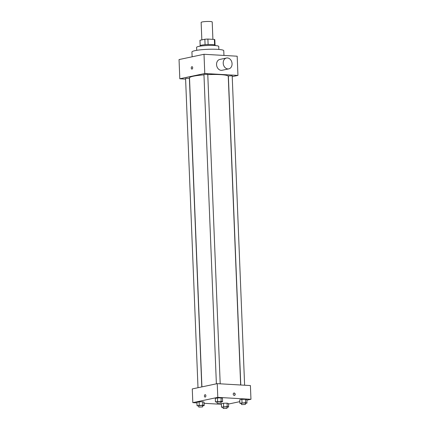 <?xml version="1.0" encoding="UTF-8"?>
<svg xmlns="http://www.w3.org/2000/svg" width="430" height="430" viewBox="0 0 430 430"><rect width="100%" height="100%" fill="white"/><g stroke="black" fill="none" stroke-linecap="round" stroke-linejoin="round"><path stroke-width="0.64" d="M212.909 39.356L212.21 21.984A5.542 0.715 177.7 0 0 210.007 21.5A5.542 0.715 177.7 0 0 204.191 21.661A5.542 0.715 177.7 0 0 201.143 22.424L201.842 39.877M200.192 45.607L199.977 40.275A7.439 0.962 177.7 0 0 199.961 40.345L200.17 45.623M199.977 40.275L204.857 39.237A7.439 0.962 177.7 0 1 207.894 39.066L214.382 39.442A7.439 0.962 177.7 0 1 214.828 39.748L215.038 45.026M205.078 44.704L204.857 39.237M214.602 44.865L214.382 39.442M208.115 44.532L207.894 39.066M200.014 46.171L200.004 45.838A7.616 0.984 -2.3 0 1 201.53 45.182A7.616 0.984 -2.3 0 1 210.007 44.505A7.616 0.984 -2.3 0 1 215.226 45.231L215.236 45.564M196.72 50.331L196.596 47.348A11.078 1.43 -2.3 0 1 198.821 46.392A11.078 1.43 -2.3 0 1 211.151 45.408A11.078 1.43 -2.3 0 1 218.741 46.461L218.859 49.445M192.124 56.798L191.93 52.003A15.926 2.059 -2.3 0 1 195.134 50.627A15.926 2.059 -2.3 0 1 212.855 49.213A15.926 2.059 -2.3 0 1 223.761 50.729L223.955 55.438M185.604 79.115L179.81 78.776L179.041 59.566L204.008 54.282L237.183 56.206L237.951 75.417L232.221 76.631M192.011 69.101A1.209 0.726 93.3 0 1 191.893 69.112A1.209 0.726 93.3 0 1 191.237 67.859A1.209 0.726 93.3 0 1 192.033 66.693A1.209 0.726 93.3 0 1 192.694 67.849A1.209 0.726 93.3 0 1 192.011 69.101M179.81 78.776L204.777 73.498L204.008 54.282M240.784 385.011L228.368 75.938L232.189 75.787L244.616 385.232M216.376 383.829L203.954 74.524L204.336 74.358L207.771 74.368L220.203 383.818M201.794 386.914L189.393 78.255L185.577 78.41L197.999 387.715M204.777 73.498L237.951 75.417M201.917 386.887L189.506 77.878A19.393 2.505 -2.3 0 1 193.403 76.201A19.393 2.505 -2.3 0 1 203.965 74.868M207.781 74.637A19.393 2.505 -2.3 0 1 228.255 76.32L240.655 385M228.781 68.864L222.127 70.273A5.542 4.37 -101.9 0 1 216.559 64.597A5.542 4.37 -101.9 0 1 219.832 59.431L226.492 58.023A5.542 4.37 78.1 0 0 223.213 63.188A5.542 4.37 78.1 0 0 228.781 68.864A5.542 4.37 78.1 0 0 231.915 62.538A5.542 4.37 78.1 0 0 226.492 58.023M192.038 66.693A1.209 0.726 -86.7 0 0 191.237 67.859A1.209 0.726 -86.7 0 0 191.893 69.112M196.951 402.888L192.817 402.647L192.269 388.924L217.236 383.646L250.41 385.565L250.959 399.293L246.874 400.153M192.817 402.647L217.79 397.368L217.236 383.646M205.868 395.74A1.209 0.726 93.3 0 1 205.067 397.1A1.209 0.726 93.3 0 1 204.411 395.853A1.209 0.726 93.3 0 1 205.207 394.681A1.209 0.726 93.3 0 1 205.868 395.74M221.343 403.706L223.503 403.249L227.072 403.163L228.48 403.534L227.072 403.163L223.503 403.249L221.343 403.706L221.477 407.135L227.212 406.592L228.615 406.968L226.97 407.312M215.301 398.406L217.462 397.949L221.031 397.863L222.439 398.234L221.031 397.863L217.462 397.949L215.301 398.406L215.441 401.835L221.171 401.292L222.579 401.668L220.934 402.012M221.364 404.302L204.11 403.302M239.79 401.652L228.497 404.039M217.79 397.368L250.959 399.293M196.924 402.292L199.09 401.835L202.659 401.749L204.062 402.12L202.659 401.749L199.09 401.835L196.924 402.292L197.064 405.721L202.793 405.178L204.202 405.554L202.557 405.898M239.714 399.819L241.88 399.363L245.449 399.276L246.852 399.647L245.449 399.276L241.88 399.363L239.714 399.819L239.854 403.249L245.584 402.706L246.992 403.082L245.347 403.426M234.259 395.412A1.209 0.957 -101.9 0 1 233.958 393.025A1.209 0.957 -101.9 0 1 234.259 395.412M233.958 393.025A1.209 0.957 -101.9 0 1 234.457 395.401M205.067 397.1A1.209 0.726 93.3 0 1 204.411 395.853A1.209 0.726 93.3 0 1 205.207 394.681M241.531 403.614L239.854 403.249M245.39 404.458L245.331 403.087L244.573 402.921L241.515 403.243L241.569 404.614L245.39 404.458L241.569 404.614M242.015 402.792L241.88 399.363M245.584 402.706L245.449 399.276M246.992 403.082L246.852 399.647M223.154 407.5L221.477 407.135M227.013 408.344L226.959 406.973L226.196 406.807L223.138 407.129L223.191 408.5L227.013 408.344L223.191 408.5M223.638 406.678L223.503 403.249M227.212 406.592L227.072 403.163M228.615 406.968L228.48 403.534M217.112 402.2L215.441 401.835M220.972 403.044L220.918 401.674L220.155 401.507L217.096 401.83L217.155 403.2L220.972 403.044L217.155 403.2M217.601 401.378L217.462 397.949M221.171 401.292L221.031 397.863M222.579 401.668L222.439 398.234M198.735 406.087L197.064 405.721M202.595 406.93L202.541 405.56L201.783 405.393L198.725 405.716L198.778 407.086L202.595 406.93L198.778 407.086M199.224 405.264L199.09 401.835M202.793 405.178L202.659 401.749M204.202 405.554L204.062 402.12"/></g></svg>
